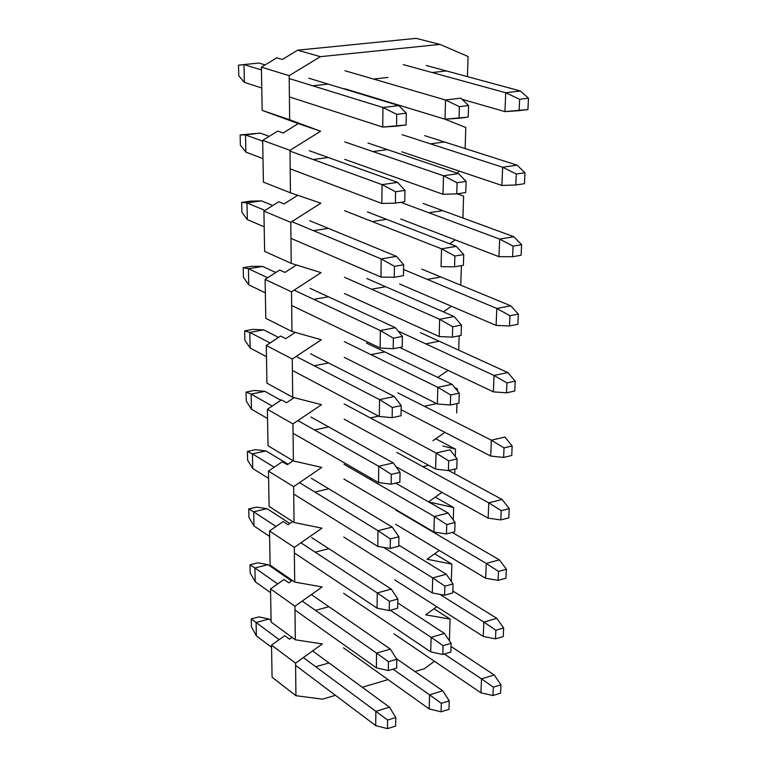 <?xml version="1.0" encoding="UTF-8"?>
<svg xmlns="http://www.w3.org/2000/svg" width="767" height="767" viewBox="0 0 767 767"><rect width="100%" height="100%" fill="white"/><g stroke="black" fill="none" stroke-linecap="round" stroke-linejoin="round"><path stroke-width="1.15" d="M500.976 684.778L493.325 687.155L492.951 695.544L500.583 693.147L500.976 684.778L494.216 674.96L451.015 646.447L494.216 674.96L481.503 678.872L444.304 654.021L481.503 678.872L494.216 674.96L500.976 684.778L500.583 693.147L492.951 695.544L480.928 692.793L481.503 678.872L493.325 687.155L500.976 684.778M393.874 633.801L480.928 692.793L393.874 633.801M481.503 678.872L480.928 692.793L492.951 695.544L493.325 687.155L481.503 678.872M503.641 627.943L495.875 630.215L495.492 638.873L503.238 636.581L503.641 627.943L496.757 618.327L452.818 591.012L496.757 618.327L483.852 622.066L439.75 594.31L483.852 622.066L496.757 618.327L503.641 627.943L503.238 636.581L495.492 638.873L483.258 636.437L483.852 622.066L495.875 630.215L503.641 627.943M394.756 579.871L483.258 636.437L394.756 579.871M483.852 622.066L483.258 636.437L495.492 638.873L495.875 630.215L483.852 622.066M506.393 569.258L498.502 571.425L498.109 580.36L505.971 578.184L506.393 569.258L499.384 559.862L452.271 532.432L499.384 559.862L486.268 563.419L395.906 510.132L486.268 563.419L499.384 559.862L506.393 569.258L505.971 578.184L498.109 580.36L485.655 578.26L486.268 563.419L498.502 571.425L506.393 569.258M395.676 524.292L485.655 578.26L395.676 524.292M486.268 563.419L485.655 578.26L498.109 580.36L498.502 571.425L486.268 563.419M509.23 508.636L501.225 510.678L500.813 519.911L508.799 517.85L509.23 508.636L502.088 499.48L448.618 470.526L502.088 499.48L488.78 502.836L396.865 452.405L488.78 502.836L502.088 499.48L509.23 508.636L508.799 517.85L500.813 519.911L488.138 518.166L488.78 502.836L501.225 510.678L509.23 508.636M396.616 467.007L488.138 518.166L396.616 467.007M488.78 502.836L488.138 518.166L500.813 519.911L501.225 510.678L488.78 502.836M512.174 445.972L504.034 447.88L503.603 457.439L511.723 455.502L512.174 445.972L504.887 437.085L491.359 440.21L397.843 392.857L491.359 440.21L504.887 437.085L512.174 445.972L511.723 455.502L503.603 457.439L490.707 456.068L491.359 440.21L504.034 447.88L512.174 445.972M401.131 409.741L490.707 456.068L401.131 409.741M491.359 440.21L490.707 456.068L503.603 457.439L504.034 447.88L491.359 440.21M515.203 381.17L506.939 382.934L506.498 392.819L514.743 391.026L515.203 381.17L507.783 372.561L420.354 332.619L507.783 372.561L494.034 375.466L398.859 331.402L494.034 375.466L507.783 372.561L515.203 381.17L514.743 391.026L506.498 392.819L493.363 391.86L494.034 375.466L506.939 382.934L515.203 381.17M399.693 347.47L493.363 391.86L399.693 347.47M494.034 375.466L493.363 391.86L506.498 392.819L506.939 382.934L494.034 375.466M518.348 314.106L509.95 315.726L509.489 325.956L517.869 324.316L518.348 314.106L510.774 305.812L421.745 269.092L510.774 305.812L496.805 308.459L403.567 269.485L496.805 308.459L510.774 305.812L518.348 314.106L517.869 324.316L509.489 325.956L496.105 325.429L496.805 308.459L509.95 315.726L518.348 314.106M399.636 284.011L496.105 325.429L399.636 284.011M496.805 308.459L496.105 325.429L509.489 325.956L509.95 315.726L496.805 308.459M521.608 244.673L513.065 246.13L512.586 256.724L521.109 255.248L521.608 244.673L513.871 236.725L423.183 203.456L513.871 236.725L499.672 239.103L400.978 202.411L499.672 239.103L513.871 236.725L521.608 244.673L521.109 255.248L512.586 256.724L498.943 256.667L499.672 239.103L513.065 246.13L521.608 244.673M400.71 218.998L498.943 256.667L400.71 218.998M499.672 239.103L498.943 256.667L512.586 256.724L513.065 246.13L499.672 239.103M524.973 172.748L516.287 174.023L515.798 185L524.465 183.696L524.973 172.748L517.083 165.154L424.669 135.625L517.083 165.154L502.644 167.235L402.1 134.666L502.644 167.235L517.083 165.154L524.973 172.748L524.465 183.696L515.798 185L501.886 185.441L502.644 167.235L516.287 174.023L524.973 172.748M401.812 151.808L501.886 185.441L401.812 151.808M502.644 167.235L501.886 185.441L515.798 185L516.287 174.023L502.644 167.235M528.473 98.166L519.633 99.259L519.125 110.649L527.936 109.528L528.473 98.166L520.409 90.985L426.212 65.463L520.409 90.985L505.721 92.749L403.25 64.601L505.721 92.749L520.409 90.985L528.473 98.166L527.936 109.528L504.945 111.627L505.721 92.749L519.633 99.259L528.473 98.166M462.002 99.298L504.945 111.627L462.002 99.298M505.721 92.749L504.945 111.627L519.125 110.649L519.633 99.259L505.721 92.749M449.251 700.875L441.341 703.329L441.083 711.824L448.973 709.341L449.251 700.875L442.712 690.799L396.405 658.661L442.712 690.799L429.568 694.835L393.059 669.179L429.568 694.835L442.712 690.799L449.251 700.875L448.973 709.341L441.083 711.824L429.184 708.929L429.568 694.835L441.341 703.329L449.251 700.875M343.511 647.856L429.184 708.929L343.511 647.856M429.568 694.835L429.184 708.929L441.083 711.824L441.341 703.329L429.568 694.835M451.121 643.331L443.086 645.689L442.818 654.452L450.833 652.084L451.121 643.331L444.457 633.465L397.766 602.92L444.457 633.465L431.112 637.329L390.259 610.254L431.112 637.329L444.457 633.465L451.121 643.331L450.833 652.084L442.818 654.452L430.718 651.873L431.112 637.329L443.086 645.689L451.121 643.331M343.645 593.294L430.718 651.873L343.645 593.294M431.112 637.329L430.718 651.873L442.818 654.452L443.086 645.689L431.112 637.329M453.048 583.888L444.889 586.132L444.611 595.192L452.751 592.929L453.048 583.888L446.269 574.243L398.773 545.126L446.269 574.243L432.703 577.915L383.538 547.379L432.703 577.915L446.269 574.243L453.048 583.888L452.751 592.929L444.611 595.192L432.3 592.949L432.703 577.915L444.889 586.132L453.048 583.888M343.789 537.044L432.3 592.949L343.789 537.044M432.703 577.915L432.3 592.949L444.611 595.192L444.889 586.132L432.703 577.915M455.042 522.452L446.749 524.561L446.461 533.928L454.735 531.799L455.042 522.452L448.139 513.046L395.686 483.124L448.139 513.046L434.352 516.517L343.971 464.236L434.352 516.517L448.139 513.046L455.042 522.452L454.735 531.799L446.461 533.928L433.93 532.058L434.352 516.517L446.749 524.561L455.042 522.452M343.932 479.02L433.93 532.058L343.932 479.02M434.352 516.517L433.93 532.058L446.461 533.928L446.749 524.561L434.352 516.517M457.103 458.906L448.676 460.89L448.379 470.583L456.787 468.579L457.103 458.906L450.066 449.778L436.059 453.019L344.124 403.902L436.059 453.019L450.066 449.778L457.103 458.906L456.787 468.579L448.379 470.583L435.627 469.097L436.059 453.019L448.676 460.89L457.103 458.906M344.086 419.166L435.627 469.097L344.086 419.166M436.059 453.019L435.627 469.097L448.379 470.583L448.676 460.89L436.059 453.019M459.241 393.155L450.67 394.986L450.363 405.024L458.915 403.164L459.241 393.155L452.06 384.315L366.367 343.002L452.06 384.315L437.823 387.316L344.287 341.603L437.823 387.316L452.06 384.315L459.241 393.155L458.915 403.164L450.363 405.024L437.372 403.96L437.823 387.316L450.67 394.986L459.241 393.155M344.239 357.364L437.372 403.96L344.239 357.364M437.823 387.316L437.372 403.96L450.363 405.024L450.67 394.986L437.823 387.316M461.446 325.064L452.731 326.752L452.415 337.135L461.111 335.438L461.446 325.064L454.131 316.55L366.885 278.546L454.131 316.55L439.644 319.293L344.441 277.242L439.644 319.293L454.131 316.55L461.446 325.064L461.111 335.438L452.415 337.135L439.184 336.521L439.644 319.293L452.731 326.752L461.446 325.064M344.402 293.531L439.184 336.521L344.402 293.531M439.644 319.293L439.184 336.521L452.415 337.135L452.731 326.752L439.644 319.293M463.738 254.529L454.869 256.034L454.543 266.811L463.393 265.267L463.738 254.529L456.279 246.36L367.431 211.922L456.279 246.36L441.533 248.824L344.613 210.724L441.533 248.824L456.279 246.36L463.738 254.529L463.393 265.267L454.543 266.811L441.054 266.676L441.533 248.824L454.869 256.034L463.738 254.529M441.533 248.824L441.054 266.676L454.543 266.811L454.869 256.034L441.533 248.824M466.115 181.395L457.084 182.728L456.748 193.898L465.751 192.536L466.115 181.395L458.493 173.601L367.987 143.026L458.493 173.601L443.499 175.768L344.786 141.924L443.499 175.768L458.493 173.601L466.115 181.395L465.751 192.536L456.748 193.898L443 194.281L443.499 175.768L457.084 182.728L466.115 181.395M344.738 159.344L443 194.281L456.748 193.898L457.084 182.728L443.499 175.768L443 194.281M468.57 105.53L459.385 106.661L459.04 118.252L468.196 117.092L468.57 105.53L460.794 98.157L445.531 99.988L344.968 70.737L445.531 99.988L460.794 98.157L468.57 105.53L468.196 117.092L445.013 119.201L445.531 99.988L459.385 106.661L468.57 105.53M344.92 88.771L445.013 119.201L344.92 88.771M445.531 99.988L445.013 119.201L459.04 118.252L459.385 106.661L445.531 99.988M251.451 626.927L251.26 618.94L258.968 616.879L268.977 619.017L271.087 620.561L268.977 619.017L256.082 622.497L256.37 635.872L271.556 647.29L256.37 635.872L251.451 626.927L256.37 635.872L256.082 622.497L279.207 639.649L256.082 622.497L268.977 619.017L258.968 616.879L251.26 618.94L256.082 622.497L251.26 618.94L251.451 626.927M395.772 717.509L387.594 720.06L387.46 728.65L395.619 726.09L395.772 717.509L389.463 707.164L312.6 650.924L389.463 707.164L375.868 711.335L303.358 657.559L375.868 711.335L389.463 707.164L395.772 717.509L395.619 726.09L387.46 728.65L375.696 725.601L375.868 711.335L387.594 720.06L395.772 717.509M295.592 665.363L375.696 725.601L295.592 665.363M375.868 711.335L375.696 725.601L387.46 728.65L387.594 720.06L375.868 711.335M250.205 573.007L250.013 564.78L257.837 562.815L267.999 564.665L291.575 580.935L267.999 564.665L254.903 567.983L255.2 581.76L270.607 592.709L255.2 581.76L250.205 573.007L255.2 581.76L254.903 567.983L277.673 583.917L254.903 567.983L267.999 564.665L257.837 562.815L250.013 564.78L254.903 567.983L250.013 564.78L250.205 573.007M396.779 659.256L388.466 661.691L388.332 670.569L396.625 668.115L396.779 659.256L390.365 649.112L312.016 595.048L390.365 649.112L376.549 653.11L302.198 601.079L376.549 653.11L390.365 649.112L396.779 659.256L396.625 668.115L388.332 670.569L376.376 667.846L376.549 653.11L388.466 661.691L396.779 659.256M294.988 610.033L376.376 667.846L294.988 610.033M376.549 653.11L376.376 667.846L388.332 670.569L388.466 661.691L376.549 653.11M248.93 517.457L248.738 508.972L256.677 507.102L266.983 508.655L289.897 523.487L266.983 508.655L253.685 511.8L253.992 526.009L269.62 536.44L253.992 526.009L248.93 517.457L253.992 526.009L253.685 511.8L276.024 526.469L253.685 511.8L266.983 508.655L256.677 507.102L248.738 508.972L253.685 511.8L248.738 508.972L248.93 517.457M397.833 599.037L389.387 601.357L389.243 610.542L397.67 608.202L397.833 599.037L391.295 589.123L311.661 537.571L391.295 589.123L377.259 592.929L300.913 542.806L377.259 592.929L391.295 589.123L397.833 599.037L397.67 608.202L389.243 610.542L377.076 608.164L377.259 592.929L389.387 601.357L397.833 599.037M294.375 552.959L377.076 608.164L294.375 552.959M377.259 592.929L377.076 608.164L389.243 610.542L389.387 601.357L377.259 592.929M247.616 460.19L247.415 451.447L255.478 449.683L265.938 450.91L288.037 464.236L265.938 450.91L252.429 453.872L252.746 468.522L268.603 478.397L252.746 468.522L247.616 460.19L252.746 468.522L252.429 453.872L274.231 467.208L252.429 453.872L265.938 450.91L255.478 449.683L247.415 451.447L252.429 453.872L247.415 451.447L247.616 460.19M398.917 536.766L390.326 538.952L390.182 548.453L398.754 546.238L398.917 536.766L392.263 527.102L311.287 478.263L392.263 527.102L377.987 530.687L299.494 482.664L377.987 530.687L392.263 527.102L398.917 536.766L398.754 546.238L390.182 548.453L377.805 546.449L377.987 530.687L390.326 538.952L398.917 536.766M293.732 494.063L377.805 546.449L293.732 494.063M377.987 530.687L377.805 546.449L390.182 548.453L390.326 538.952L377.987 530.687M246.255 401.131L246.044 392.11L254.251 390.47L264.864 391.343L280.904 400.288L264.864 391.343L251.125 394.104L251.461 409.223L267.549 418.514L251.461 409.223L246.255 401.131L251.461 409.223L251.125 394.104L272.266 406.059L251.125 394.104L264.864 391.343L254.251 390.47L246.044 392.11L251.125 394.104L246.044 392.11L246.255 401.131M400.038 472.319L391.304 474.37L391.151 484.198L399.866 482.127L400.038 472.319L393.26 462.923L310.913 417.018L393.26 462.923L378.745 466.288L297.912 420.575L378.745 466.288L393.26 462.923L400.038 472.319L399.866 482.127L391.151 484.198L378.553 482.596L378.745 466.288L391.304 474.37L400.038 472.319M293.071 433.25L378.553 482.596L293.071 433.25M378.745 466.288L378.553 482.596L391.151 484.198L391.304 474.37L378.745 466.288M244.855 340.193L244.635 330.884L252.976 329.369L263.752 329.877L278.517 337.413L263.752 329.877L249.793 332.427L250.128 348.036L266.465 356.693L250.128 348.036L244.855 340.193L250.128 348.036L249.793 332.427L270.089 342.945L249.793 332.427L263.752 329.877L252.976 329.369L244.635 330.884L249.793 332.427L244.635 330.884L244.855 340.193M401.199 405.58L392.311 407.488L392.158 417.67L401.026 415.743L401.199 405.58L394.296 396.491L310.51 353.74L394.296 396.491L379.521 399.607L296.148 356.434L379.521 399.607L394.296 396.491L401.199 405.58L401.026 415.743L392.158 417.67L379.329 416.5L379.521 399.607L392.311 407.488L401.199 405.58M292.38 370.423L379.329 416.5L292.38 370.423M379.521 399.607L379.329 416.5L392.158 417.67L392.311 407.488L379.521 399.607M243.407 277.29L243.187 267.683L251.653 266.302L262.602 266.417L275.823 272.515L262.602 266.417L248.412 268.738L248.757 284.854L265.344 292.831L248.757 284.854L243.407 277.29L248.757 284.854L248.412 268.738L267.683 277.769L248.412 268.738L262.602 266.417L251.653 266.302L243.187 267.683L248.412 268.738L243.187 267.683L243.407 277.29M402.407 336.445L393.356 338.18L393.193 348.736L402.224 346.972L402.407 336.445L395.369 327.682L310.108 288.334L395.369 327.682L380.336 330.529L294.135 290.156L380.336 330.529L395.369 327.682L402.407 336.445L402.224 346.972L393.193 348.736L380.135 348.026L380.336 330.529L393.356 338.18L402.407 336.445M291.681 305.496L380.135 348.026L291.681 305.496M380.336 330.529L380.135 348.026L393.193 348.736L393.356 338.18L380.336 330.529M241.912 212.325L241.682 202.402L250.301 201.165L261.413 200.858L272.755 205.518L261.413 200.858L246.984 202.939L247.348 219.592L264.193 226.84L247.348 219.592L241.912 212.325L247.348 219.592L246.984 202.939L264.97 210.436L246.984 202.939L261.413 200.858L250.301 201.165L241.682 202.402L246.984 202.939L241.682 202.402L241.912 212.325M403.653 264.759L394.439 266.331L394.276 277.27L403.461 275.679L403.653 264.759L396.481 256.36L309.686 220.695L396.481 256.36L381.18 258.92L291.843 221.653L381.18 258.92L396.481 256.36L403.653 264.759L403.461 275.679L394.276 277.27L380.959 277.069L381.18 258.92L394.439 266.331L403.653 264.759M290.942 238.345L380.959 277.069L290.942 238.345M381.18 258.92L380.959 277.069L394.276 277.27L394.439 266.331L381.18 258.92M240.368 145.193L240.129 134.934L260.186 133.103L269.227 136.344L260.186 133.103L245.507 134.915L245.881 152.134L262.995 158.596L245.881 152.134L240.368 145.193L245.881 152.134L245.507 134.915L262.688 141.166L245.507 134.915L260.186 133.103L240.129 134.934L245.507 134.915L240.129 134.934L240.368 145.193M404.947 190.389L395.571 191.769L395.398 203.13L404.755 201.721L404.947 190.389L397.632 182.383L309.245 150.687L397.632 182.383L382.052 184.626L289.993 151.109L382.052 184.626L397.632 182.383L404.947 190.389L404.755 201.721L395.398 203.13L381.832 203.456L382.052 184.626L395.571 191.769L404.947 190.389M290.194 168.865L381.832 203.456L290.194 168.865M382.052 184.626L381.832 203.456L395.398 203.13L395.571 191.769L382.052 184.626M238.767 75.789L238.527 65.176L243.983 64.562L244.366 82.376L261.758 87.984L244.366 82.376L238.767 75.789L244.366 82.376L243.983 64.562L261.442 69.95L243.983 64.562L258.92 63.028L265.104 64.907L258.92 63.028L238.527 65.176L238.767 75.789M406.289 113.19L396.74 114.36L396.558 126.162L406.088 124.954L406.289 113.19L398.83 105.606L308.794 78.205L398.83 105.606L382.954 107.514L289.207 78.541L382.954 107.514L398.83 105.606L406.289 113.19L406.088 124.954L382.723 127.063L382.954 107.514L396.74 114.36L406.289 113.19M289.408 96.92L382.723 127.063L289.408 96.92M382.954 107.514L382.723 127.063L396.558 126.162L396.74 114.36L382.954 107.514M289.178 75.684L320.347 56.672L297.625 50.181L282.285 59.481L276.772 57.841L261.394 67.151L289.178 75.684L261.394 67.151L262.151 110.371L289.658 119.729L289.178 75.684L289.658 119.729L262.151 110.371L320.596 131.234L289.658 119.729L320.596 131.234L298.267 123.612L283.196 132.959L277.779 131.052L262.678 140.39L289.993 150.322L320.596 131.234L289.993 150.322L262.678 140.39L263.407 182.115L290.453 192.814L289.993 150.322L290.453 192.814L263.407 182.115L262.678 140.39L277.779 131.052L283.196 132.959L298.267 123.612L262.151 110.371L261.394 67.151L276.772 57.841L282.285 59.481L297.625 50.181L320.347 56.672L439.999 44.409L468.081 56.499L467.429 76.633L468.081 56.499L439.999 44.409L416.136 38.35L439.999 44.409L320.347 56.672L289.178 75.684M320.846 203.178L290.453 192.814L320.846 203.178L290.77 222.334L320.846 203.178M297.692 195.288L284.087 203.897L278.757 201.731L263.915 211.107L290.77 222.334L263.915 211.107L264.625 251.403L291.22 263.349L290.77 222.334L291.22 263.349L264.625 251.403L263.915 211.107L278.757 201.731L284.087 203.897L297.692 195.288M321.076 272.649L291.22 263.349L321.076 272.649L291.527 291.853L321.076 272.649M296.465 264.989L284.94 272.419L279.696 270.022L265.114 279.418L291.527 291.853L265.114 279.418L265.794 318.372L291.959 331.469L291.527 291.853L291.959 331.469L265.794 318.372L265.114 279.418L279.696 270.022L284.94 272.419L296.465 264.989M321.306 339.771L291.959 331.469L321.306 339.771L292.256 359.004L321.306 339.771M295.276 332.408L285.775 338.659L280.607 336.042L266.274 345.457L292.256 359.004L266.274 345.457L266.926 383.126L292.678 397.287L292.256 359.004L292.678 397.287L266.926 383.126L266.274 345.457L280.607 336.042L285.775 338.659L295.276 332.408M321.526 404.66L292.678 397.287L321.526 404.66L292.965 423.911L321.526 404.66M294.135 397.661L286.57 402.723L281.489 399.895L267.386 409.319L292.965 423.911L267.386 409.319L268.028 445.771L293.368 460.929L292.965 423.911L293.368 460.929L268.028 445.771L267.386 409.319L281.489 399.895L286.57 402.723L294.135 397.661M321.737 467.41L293.368 460.929L321.737 467.41L293.646 486.671L321.737 467.41M293.119 460.775L287.347 464.716L282.342 461.696L268.469 471.12L293.646 486.671L268.469 471.12L269.092 506.412L294.039 522.49L293.646 486.671L294.039 522.49L269.092 506.412L268.469 471.12L282.342 461.696L287.347 464.716L293.119 460.775M321.939 528.147L294.039 522.49L321.939 528.147L294.307 547.408L321.939 528.147M292.639 521.589L288.095 524.724L283.176 521.531L269.524 530.965L294.307 547.408L269.524 530.965L270.118 565.145L294.691 582.076L294.307 547.408L294.691 582.076L270.118 565.145L269.524 530.965L283.176 521.531L288.095 524.724L292.639 521.589M322.14 586.956L294.691 582.076L322.14 586.956L294.95 606.208L322.14 586.956M292.294 580.427L288.823 582.862L283.972 579.507L270.54 588.931L294.95 606.208L270.54 588.931L271.115 622.056L295.314 639.783L294.95 606.208L295.314 639.783L271.115 622.056L270.54 588.931L283.972 579.507L288.823 582.862L292.294 580.427M322.332 643.935L295.314 639.783L322.332 643.935L295.573 663.158L322.332 643.935M292.064 637.406L289.523 639.208L284.749 635.699L271.518 645.114L295.573 663.158L271.518 645.114L272.084 677.232L295.928 695.698L295.573 663.158L295.928 695.698L272.084 677.232L271.518 645.114L284.749 635.699L289.523 639.208L292.064 637.406M322.514 699.159L295.928 695.698L322.514 699.159L335.409 695.305L322.514 699.159M434.429 661.288L424.285 668.766L434.429 661.288M434.007 608.749L450.095 619.074L449.404 640.79L450.095 619.074L434.007 608.749M425.637 614.827L450.095 619.074L425.637 614.827L436.778 606.726L425.637 614.827M434.659 553.774L451.849 564.157L451.303 581.405L451.849 564.157L434.659 553.774M427.037 559.229L451.849 564.157L427.037 559.229L439.29 550.447L427.037 559.229M435.234 497.131L453.661 507.543L453.259 520.026L453.661 507.543L435.234 497.131M452.875 532.279L452.856 532.777L452.875 532.279M428.676 501.944L453.661 507.543L428.676 501.944M441.993 492.366L428.532 501.867L441.993 492.366M435.714 438.762L455.531 449.165L455.291 456.557L455.531 449.165L435.714 438.762M454.889 469.03L454.735 473.833L454.889 469.03M442.895 445.991L455.531 449.165L442.895 445.991M444.898 432.377L432.895 440.728L444.898 432.377M454.745 387.613L457.448 388.927L457.391 390.873L457.448 388.927L454.745 387.613M456.988 403.576L456.681 412.982L456.988 403.576M455.32 388.332L457.448 388.927L455.32 388.332M448.053 370.384L437.765 377.422L448.053 370.384M459.145 335.821L458.695 350.135L459.145 335.821M451.504 306.282L443.268 311.814L451.504 306.282M461.389 265.622L460.766 285.19L461.389 265.622M455.31 239.937L449.539 243.743L455.31 239.937M463.613 196.131L462.913 218.029L463.613 196.131L457.295 193.811L463.613 196.131M459.529 171.204L456.739 173.016L459.529 171.204M465.809 127.495L465.138 148.558L465.809 127.495L444.697 119.096L465.809 127.495M464.275 99.95L463.326 100.554L464.275 99.95M416.136 38.35L297.625 50.181L416.136 38.35M328.621 663.052L316.157 666.648L328.621 663.052M328.429 548.798L315.573 552.058L328.429 548.798M328.334 488.886L315.266 491.963L328.334 488.886M371.774 478.685L370.173 479.059L371.774 478.685M378.62 416.126L370.758 417.823L378.62 416.126M328.238 426.998L314.949 429.875L328.238 426.998M328.525 606.822L315.87 610.254L328.525 606.822M428.695 465.32L423.279 466.595L428.695 465.32M436.644 403.595L424.707 406.174L436.644 403.595M327.797 157.561L313.559 159.459L327.797 157.561M327.672 84.14L313.176 85.751L327.672 84.14M386.117 219.4L372.618 221.49L386.117 219.4M327.912 228.432L313.924 230.608L327.912 228.432M328.132 363.031L314.614 365.686L328.132 363.031M328.017 296.887L314.278 299.303L328.017 296.887M387.009 149.651L373.289 151.492L387.009 149.651M387.939 77.448L373.98 79.001L387.939 77.448M385.245 286.8L371.976 289.14L385.245 286.8M440.507 277.069L427.689 279.322L440.507 277.069M438.782 341.305L426.174 343.779L438.782 341.305M446.02 70.995L432.559 72.491L446.02 70.995M442.281 210.685L429.261 212.699L442.281 210.685M444.122 142.029L430.881 143.793L444.122 142.029M384.411 351.986L371.362 354.546L384.411 351.986M362.292 687.28L388.035 679.591L362.292 687.28M414.976 671.547L424.285 668.766L414.976 671.547"/></g></svg>
